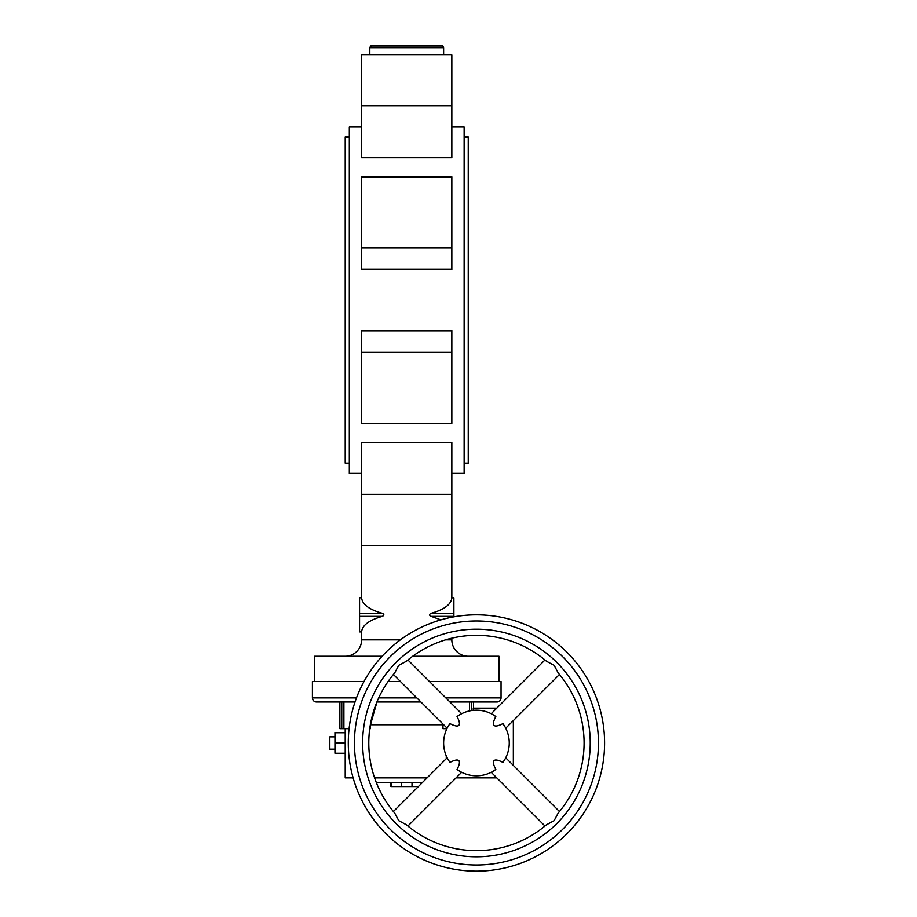 <?xml version="1.0" encoding="UTF-8"?>
<svg xmlns="http://www.w3.org/2000/svg" width="917" height="917" viewBox="0 0 917 917"><rect width="100%" height="100%" fill="white"/><g stroke="black" fill="none" stroke-linecap="round" stroke-linejoin="round"><path stroke-width="1.38" d="M441.581 45.85A2.052 2.052 0 0 1 443.633 47.902L369.815 47.902A2.052 2.052 0 0 1 371.866 45.85L441.581 45.85L371.866 45.85M443.633 47.902L443.633 54.814L451.84 54.814L451.84 157.827L361.619 157.827L361.619 54.814L369.815 54.814L369.815 47.902M451.84 126.844L464.14 126.844L464.14 473.367L451.84 473.367M361.619 126.844L349.32 126.844L349.32 473.367L361.619 473.367M464.14 463.108L468.243 463.108L468.243 137.091L464.14 137.091M349.32 137.091L345.216 137.091L345.216 463.108L349.32 463.108M445.834 697.883L501.049 697.883A4.104 4.104 0 0 1 496.945 701.986L449.926 701.986L469.561 701.986L469.561 710.916M316.503 701.986L339.886 701.986L339.886 728.648L343.898 728.648L343.898 701.986L355.028 701.986L316.503 701.986A4.104 4.104 0 0 1 312.41 697.883L312.41 681.48L364.015 681.48M446.946 728.648L442.98 728.648L442.98 724.751L370.479 724.751L376.967 701.986L420.937 701.986L376.91 701.986M400.431 681.48L388.097 681.48M382.102 656.263L314.462 656.263L314.462 681.48M468.243 656.263A16.403 16.403 0 0 1 451.84 639.86L445.605 639.86M400.374 639.86L361.619 639.86A16.403 16.403 0 0 1 345.216 656.263M361.619 597.873L361.619 597.873C362.318 604.452 369.219 609.61 382.332 613.335C384.338 614.344 384.338 615.353 382.332 616.362C369.23 620.087 362.318 625.234 361.619 631.802L359.567 631.802L359.567 597.746L361.619 597.873M361.619 494.355L361.619 545.386L451.84 545.386L451.84 494.355L361.619 494.355L361.619 442.384L451.84 442.384L451.84 494.355M361.619 247.888L361.619 269.415L451.84 269.415L451.84 247.888L361.619 247.888L361.619 176.878L451.84 176.878L451.84 247.888M361.619 352.323L361.619 423.322L451.84 423.322L451.84 352.323L361.619 352.323L361.619 330.785L451.84 330.785L451.84 352.323M440.894 619.881L431.128 616.362C429.11 615.353 429.11 614.344 431.128 613.335C444.241 609.61 451.141 604.452 451.829 597.873L453.892 597.746L453.892 616.843M498.997 681.48L498.997 656.263L412.684 656.263M501.049 697.883L501.049 681.48L429.431 681.48M473.573 708.142L473.573 701.986L496.945 701.986M442.98 724.751L442.693 723.754M427.081 777.857L374.594 777.857M446.27 758.668L446.27 755.895M446.27 730.104L446.27 728.648M558.247 673.021L554.12 665.318L546.475 661.249A107.644 107.644 0 0 0 406.403 661.249L406.472 661.191M504.866 726.619L502.906 723.605A59.043 10.247 -45 0 1 494.068 725.37A59.043 10.247 -45 0 1 495.833 716.532A32.806 32.806 0 0 0 457.044 716.532A59.043 10.247 -135 0 1 458.809 725.37A59.043 10.247 -135 0 1 449.983 723.605L449.548 724.212M503.341 724.212L504.201 725.519M448.688 760.491L449.983 762.394A59.043 10.247 135 0 1 458.809 760.629A59.043 10.247 135 0 1 457.044 769.455L460.07 771.426M394.631 673.021L394.688 672.963A107.644 107.644 0 0 0 394.688 813.035L398.757 820.681L406.472 824.807M348.288 742.999A128.151 128.151 0 0 0 476.439 871.15A128.151 128.151 0 0 0 604.59 742.999A128.151 128.151 0 0 0 476.439 614.848A128.151 128.151 0 0 0 348.288 742.999A128.151 128.151 0 0 1 476.439 614.848A128.151 128.151 0 0 1 604.59 742.999M334.957 749.155L329.833 749.155L329.833 736.844L334.957 736.844M376.291 782.465L422.473 782.465M394.688 672.963L398.757 665.318L406.403 661.249A107.644 107.644 0 0 1 476.439 635.355M495.833 716.532L491.948 714.079M491.948 714.091L493.919 715.237M491.97 771.896L495.833 769.455A59.043 10.247 45 0 1 494.068 760.629A59.043 10.247 45 0 1 502.906 762.394A32.806 32.806 0 0 0 502.906 723.605M502.906 762.394L504.866 759.379M457.044 769.455A32.806 32.806 0 0 0 495.833 769.455M558.247 812.966L558.189 813.035A107.644 107.644 0 0 0 558.189 672.963A107.644 107.644 0 0 1 584.095 742.999M558.189 813.035L554.12 820.681L546.417 824.807M476.439 850.644A107.644 107.644 0 0 1 406.403 824.75A107.644 107.644 0 0 0 546.475 824.75M448.447 760.101L447.53 758.508M447.53 758.497L448.023 759.391M449.983 723.605A32.806 32.806 0 0 0 449.983 762.394M460.07 714.572L460.93 714.091M460.942 714.079L457.044 716.532M390.94 782.465L390.94 786.568L418.37 786.568M353.125 777.857L345.216 777.857L345.216 742.999L334.957 742.999L334.957 753.247L345.216 753.247M334.957 742.999L334.957 732.74L345.216 732.74M345.216 742.999L345.216 728.648M341.777 728.648L341.777 701.986L339.886 701.986M473.573 701.986L471.67 701.986L471.67 710.537M496.796 708.142L473.275 708.142L473.275 710.343M370.479 724.751L370.479 728.648L369.757 728.648M343.898 728.648L349.09 728.648M513.348 765.408L513.348 720.59L513.348 765.408M496.796 777.857L456.081 777.857M416.834 697.883L378.698 697.883M356.495 697.883L312.41 697.883M453.892 616.362L431.128 616.362M453.892 613.335L431.128 613.335M382.332 613.335L359.567 613.335M382.332 616.362L359.567 616.362M451.84 105.845L361.619 105.845M476.439 864.995A121.995 121.995 0 0 0 598.446 742.999A121.995 121.995 0 0 0 476.439 620.992A121.995 121.995 0 0 0 354.443 742.999A121.995 121.995 0 0 0 476.439 864.995M362.639 742.999A113.8 113.8 0 0 0 476.439 856.799A113.8 113.8 0 0 0 590.239 742.999A113.8 113.8 0 0 0 476.439 629.2A113.8 113.8 0 0 0 362.639 742.999M412.02 782.465L412.02 786.568M391.387 782.465L391.387 786.568M401.428 782.465L401.428 786.568M361.619 639.86L361.619 631.928L359.567 631.928M359.567 597.746L361.619 597.746L361.619 545.386M451.84 545.386L451.84 597.746L453.892 597.746M451.84 639.86L451.84 638.198M361.619 54.814L451.84 54.814M505.726 728.213L559.462 674.476M407.916 826.022L461.652 772.286M393.416 674.476L447.152 728.213M491.225 772.286L544.962 826.022M505.726 757.786L559.462 811.522M407.916 659.976L461.652 713.713M393.416 811.522L447.152 757.786M491.225 713.713L544.962 659.976"/></g></svg>

